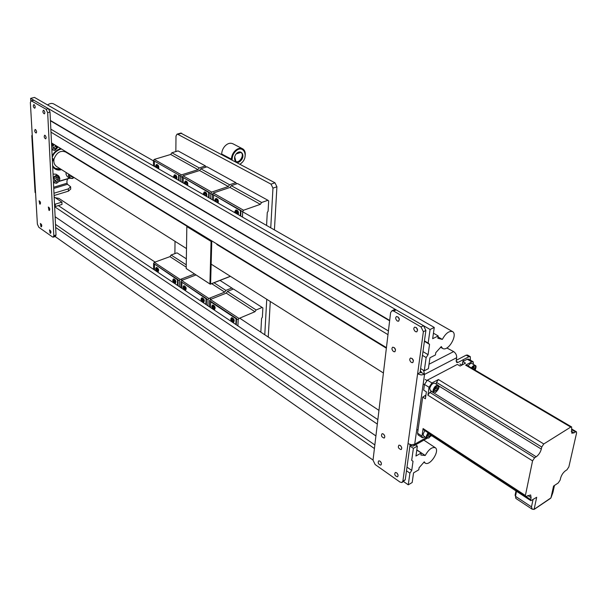 <?xml version="1.0" encoding="UTF-8"?>
<svg xmlns="http://www.w3.org/2000/svg" width="607" height="607" viewBox="0 0 607 607"><rect width="100%" height="100%" fill="white"/><g stroke="black" fill="none" stroke-linecap="round" stroke-linejoin="round"><path stroke-width="0.91" d="M67.764 178.815L66.914 180.969L67.013 183.238L67.506 184.293L70.624 186.781L68.318 188.876L68.416 191.152L70.716 189.058L70.64 187.085M53.977 193.223L68.318 188.876M54.486 203.656L55.267 204.18L61.906 202.123L54.16 196.979M51.603 144.671L52.399 145.164L52.316 143.396M54.334 144.633L52.399 145.164M68.416 191.152L54.091 195.522M55.267 204.18L55.374 206.501L62.013 204.438L61.906 202.123M32.224 134.883L31.792 135.695L32.308 136.294L30.358 102.537L31.094 100.732L46.079 109.245L47.672 112.636L53.826 235.698L53.211 237.17L52.551 236.98L38.848 227.314L37.376 224.127L35.585 193.102L35.069 192.275M47.672 112.636L50.009 112.045L48.416 108.653L46.079 109.245M31.632 100.853L33.954 100.284L48.416 108.653M33.954 100.284L31.094 100.732M53.211 237.17L55.396 236.449L56.019 234.985L53.826 235.698M50.009 112.045L56.019 234.985M35.54 129.572C36.686 131.013 36.883 132.174 36.124 133.047C34.69 132.068 34.364 130.877 35.153 129.473L35.54 129.572M45.062 135.361C46.223 136.81 46.42 137.979 45.646 138.859C44.182 137.88 43.856 136.681 44.66 135.262L45.062 135.361M34.151 104.7C35.312 106.157 35.502 107.34 34.72 108.243C33.271 107.249 32.953 106.035 33.772 104.609L34.151 104.7M43.772 110.307C44.948 111.779 45.138 112.97 44.341 113.881C42.862 112.879 42.543 111.658 43.378 110.216L43.772 110.307M39.713 204.051L39.114 200.773C40.502 201.699 40.844 202.829 40.138 204.172L39.713 204.051M50.123 233.149L49.516 229.901C50.912 230.812 51.269 231.935 50.578 233.278L50.123 233.149M40.988 226.722L40.381 223.497C41.754 224.408 42.103 225.523 41.42 226.843L40.988 226.722M48.947 210.341L48.34 207.033C49.759 207.958 50.108 209.104 49.387 210.462L48.947 210.341M54.6 205.978L55.374 206.501M440.265 347.69L441.046 347.523M446.851 347.963L453.641 351.59C455.796 353.13 456.805 355.171 456.669 357.698L456.206 360.664L456.676 362.485L458.088 362.394L468.915 356.726L470.281 356.635L470.448 360.194M410.036 445.121L413.2 446.175L414.71 444.187L411.425 444.779L408.018 443.656L402.873 481.161L401.842 482.542L399.975 482.057L375.141 464.537L373.024 460.167L390.612 312.597L392.016 310.723L393.655 311.042L421.015 326.923L423.375 331.703L417.593 373.866L421.137 374.951L424.536 374.398L421.804 372.721L420.067 372.584L425.894 330.474L423.534 325.701L396.181 309.873L393.958 309.82M421.804 372.721L420.325 370.725M410.112 444.559L405.241 479.765L402.873 481.161M402.411 482.208L405.241 479.765M397.137 473.24L397.957 474.628M380.604 461.699L381.287 462.898M400.703 445.819L401.682 447.526M383.867 434.437L384.724 435.978M416.273 327.514L417.608 330.208M394.391 347.69L395.559 350.019M412.176 358.479L413.45 360.945M398.146 316.968L399.376 319.525M396.614 472.77C398.238 474.537 398.496 475.88 397.388 476.806C394.831 475.842 394.148 474.386 395.347 472.443L396.614 472.77M379.99 461.13C381.591 462.883 381.841 464.211 380.748 465.129C378.26 464.165 377.6 462.731 378.776 460.812L379.99 461.13M400.248 445.439C401.917 447.23 402.168 448.611 401.007 449.567C398.389 448.588 397.722 447.109 398.989 445.128L400.248 445.439M383.328 433.967C384.975 435.75 385.225 437.108 384.072 438.057C381.53 437.078 380.877 435.614 382.122 433.671L383.328 433.967M415.393 331.627C413.526 329.707 413.321 328.19 414.763 327.074C417.601 328.144 418.215 329.738 416.599 331.862L415.393 331.627M393.473 351.544C391.697 349.67 391.477 348.206 392.82 347.143C395.521 348.19 396.136 349.738 394.649 351.787L393.473 351.544M411.296 362.432C409.482 360.543 409.262 359.063 410.628 357.993C413.405 359.033 414.042 360.596 412.525 362.683L411.296 362.432M397.236 320.982C395.407 319.077 395.203 317.575 396.614 316.475C399.376 317.544 399.967 319.123 398.389 321.209L397.236 320.982M420.067 372.584L417.593 373.866L408.018 443.656M470.281 356.635L467.565 355.057L466.191 355.141L456.259 360.323M426.182 437.677L414.71 444.187L424.536 374.398L423.58 370.361M75.245 157.866L75.222 157.403M53.477 183.056L53.856 182.95M58.962 181.432L69.782 178.215M69.6 178.094L59.107 181.212M75.093 157.319L75.109 157.79M52.688 166.917C55.283 169.77 58.181 170.666 61.398 169.619L61.497 169.588M70.564 155.005L70.465 154.489M60.624 148.48C56.466 149.982 53.644 152.539 52.164 156.136M52.172 156.303C54.122 152.258 56.815 149.754 60.237 148.776L60.859 148.624M54.767 168.374L52.665 166.341M56.732 166.576L56.436 166.394C54.144 164.497 53.37 161.932 54.122 158.7C56.846 152.296 60.73 150.088 65.761 152.069L186.964 226.214M526.14 496.632L530.685 499.607L530.867 500.684L536.687 497.292L534.145 509.19L534.888 508.81L550.951 497.877L553.569 486.063L558.243 482.952L560.17 480.031L560.602 478.104C561.505 475.031 563.114 472.603 565.436 470.797L566.93 469.818L568.858 466.897L576.582 432.958L576.4 431.767L575.535 431.903L571.506 429.528M571.202 431.198L574.017 432.859L571.817 433.201L571.627 426.949L570.739 427.085L543.781 443.96L541.748 447.033L436.501 382.38L438.413 379.534L431.926 382.964L429.035 387.266L427.897 395.187L429.809 392.342L534.6 457.792L532.559 460.872L525.396 495.494L525.586 496.587L423.367 429.65L423.087 428.557L421.994 436.137L422.411 437.753L425.12 436.979M473.475 364.412L473.172 361.78L471.791 361.878L465.63 365.133L466.563 365.073L571.627 426.949M473.172 361.78L468.619 359.124L467.238 359.215L462.792 361.544L462.2 364.906M462.792 361.544L465.523 363.153L460.068 366.029L457.337 364.412L427.374 380.149L424.483 384.436L423.678 390.149L426.395 391.856L425.401 398.776L422.7 397.069L417.578 433.223L418.003 434.84L422.411 437.753M425.924 395.111L422.7 397.069M574.017 432.859L575.535 431.903M534.6 457.792L536.216 456.775C538.705 454.909 540.405 452.352 541.315 449.097L541.748 447.033M525.586 496.587L530.639 494.94L531.095 497.657L530.685 499.607M431.683 391.325L429.809 392.342M436.501 382.38L436.243 384.132M554.472 485.456L552.909 492.52L550.951 497.877M534.145 509.19L532.233 509.243L531.489 506.875L532.999 499.743M435.78 352.675L435.447 354.958L429.946 357.758L428.39 368.669L424.278 370.794L426.137 357.569L428.087 354.678L429.544 344.344L428.17 343.099L430.082 329.487L434.263 327.446L432.662 338.698L438.201 335.944L437.867 338.266L442.336 339.412C445.735 333.197 449.188 330.618 452.701 331.672C457.989 334.867 448.133 352.143 442.518 348.38L441.281 346.559L435.78 352.675M47.551 104.943C50.032 103.236 52.202 102.97 54.061 104.131L153.457 160.87M442.336 339.412L438.064 336.931M438.201 335.944L433.444 333.19M434.263 327.446L34.485 97.424L30.638 98.364L430.082 329.487M30.782 100.883L30.638 98.364M428.17 343.099L424.452 340.906M389.679 320.413L50.419 120.467M429.544 344.344L424.399 341.309M389.633 320.807L50.434 120.785M428.087 354.678L422.973 351.62M388.419 330.967L50.844 129.139M426.137 357.569L422.457 355.361M387.979 334.647L50.988 132.174M424.278 370.794L420.628 368.555M386.431 347.652L51.519 142.911M419.08 467.777L418.784 469.795L413.549 472.868L412.176 482.512L408.261 484.834L409.907 473.149L411.736 470.417L413.026 461.29L411.698 460.372L413.382 448.368L417.366 446.099L415.947 456.032L421.22 452.989L420.924 455.045L425.211 455.5C428.732 449.317 432.131 446.744 435.416 447.784C439.976 451.024 429.877 466.517 425.135 463.05L424.278 461.821L419.08 467.777M55.305 197.738L58.879 198.383L155.035 262.072M425.211 455.5L416.827 449.863M421.22 452.989L416.804 450.022M417.366 446.099L415.514 444.855M377.85 419.634L58.333 205.583M413.382 448.368L409.907 446.024M377.326 424.081L54.638 206.737M411.698 460.372L413.026 461.29M375.915 435.917L55.123 216.737L375.908 435.932M411.736 470.417L406.986 467.14M374.838 444.931L55.503 224.378M409.907 473.149L406.485 470.782M374.413 448.535L55.647 227.428M408.261 484.834L403.556 481.533M373.032 460.068L53.902 235.675M233.604 321.444L232.868 320.951L232.587 322.067L231.942 321.642L231.055 318.872L231.791 319.358L232.071 318.243L232.716 318.667L233.604 321.444M233.619 321.035L232.868 320.951M231.426 319.115L232.367 320.511L231.942 321.642M232.367 320.511L231.98 320.678M232.14 320.048L231.753 320.208M231.411 319.555L231.024 319.722M232.246 319.115L231.791 319.358M232.443 318.485L232.033 319.206M232.906 322.529L233.179 322.514C234.378 320.488 233.809 318.918 231.479 317.795L230.721 319.085L231.601 321.657M231.631 317.734L231.866 317.636C234.196 318.758 234.765 320.329 233.566 322.355L233.422 322.416M238.172 319.631L236.085 318.743L210.682 301.854L211.145 301.664L209.59 300.64L210.379 299.486L226.252 293.12L227.428 291.413L233.414 289.015L262.163 307.445L256.146 309.98L254.948 311.725L238.983 318.447L238.172 319.631L237.914 325.883M210.523 307.537L210.682 301.854M236.085 318.743L235.85 324.502M212.662 305.055L212.875 304.964C215.128 306.087 215.675 307.643 214.514 309.616M214.559 308.303L213.603 308.386L213.573 309.342L212.951 308.925L212.078 306.201L213.027 306.512L213.049 305.556L214.575 307.863L214.552 308.705L213.839 308.235M212.45 306.444L213.368 307.817L212.951 308.925M213.368 307.817L212.981 307.969M213.148 307.354L212.761 307.506M212.442 306.884L212.055 307.036M213.254 306.421L212.784 306.672M213.421 305.807L213.027 306.512M213.892 309.79L214.134 309.775C215.295 307.795 214.749 306.247 212.496 305.124L211.76 306.414L212.625 308.948M211.145 301.664L236.548 318.546L236.29 324.798M209.423 306.801L209.59 300.64M260.835 332.15L261.579 318.402L262.368 317.241L262.869 307.984L262.163 307.445M256.146 309.98L227.428 291.413M254.948 311.725L226.252 293.12M238.983 318.447L210.379 299.486M175.317 282.475L174.657 282.035L174.429 283.128L172.987 280.92L172.995 280.1L173.875 280.381L173.883 279.44L175.317 282.475M175.324 282.08L174.657 282.035M173.374 280.351L174.239 281.656L173.852 282.733M174.239 281.656L173.86 281.807M174.027 281.216L173.648 281.36M173.374 280.775L172.987 280.92M174.141 280.275L173.655 280.54M174.255 279.698L173.875 280.381M174.733 283.56L174.922 283.545C176 281.656 175.491 280.146 173.397 279.023L172.707 280.313L173.549 282.771M173.602 278.947L173.777 278.879C175.871 280.002 176.379 281.511 175.302 283.401L175.104 283.477M194.551 273.992L180.188 279.47L179.414 280.586L177.487 279.789L153.579 263.423L154.337 262.33L169.983 256.624L171.098 255.008L177.009 252.853L186.341 258.84M154.535 270.032L154.527 264.523M177.487 279.789L177.434 285.366M156.348 267.55L156.606 267.429C158.639 268.552 159.133 270.039 158.086 271.89L157.972 271.906M158.093 270.57L157.251 270.692L157.251 271.617L156.682 271.238L156.477 269.88L155.84 269.455L155.84 268.635L156.682 268.901L156.682 267.975L158.093 270.145L158.093 270.965L157.456 270.532M156.219 268.893L157.061 270.176L156.682 271.238M157.061 270.176L156.682 270.32M156.856 269.743L156.477 269.88M156.219 269.311L155.84 269.455M156.97 268.795L156.477 269.068M157.061 268.233L156.682 268.901M157.539 272.042L157.706 272.027C158.753 270.176 158.26 268.689 156.227 267.566L155.559 268.855L156.394 271.276M154.982 264.356L177.95 279.615L177.881 285.669M179.414 280.586L179.346 286.648M153.586 269.394L153.579 263.423M186.25 264.796L171.098 255.008M186.22 267.156L169.983 256.624M180.188 279.47L154.337 262.33M174.786 178.147L173.868 177.107L173.875 176.197L174.573 176.591L174.808 175.355L175.423 175.704L176.318 178.511L175.628 178.117L175.393 178.496M176.326 178.155L175.628 178.117M174.277 176.425L175.188 177.836L174.786 177.965M175.188 177.836L175.18 178.375M174.96 177.373L174.566 177.502M174.27 176.978L173.868 177.107M175.203 175.582L174.573 176.591M175.195 176.258L174.801 176.387M176.478 179.118C176.72 176.705 176.03 175.309 174.406 174.922L173.572 176.47L173.708 177.525M174.543 174.907L174.808 174.801C176.599 175.355 177.236 176.849 176.736 179.27M180.636 176.06L153.457 160.552L154.246 159.413L170.688 154.466L171.864 152.767L178.063 150.908L205.454 165.954L199.21 167.927L198.011 169.656L181.447 174.892L180.636 176.06L180.575 181.478M154.459 166.447L154.451 161.538M178.61 175.332L178.557 180.317M156.485 164.558L156.743 164.444C158.465 164.998 159.087 166.462 158.617 168.845M158.199 167.744L157.312 168.093M156.72 167.752L155.832 166.735L155.832 165.832L156.72 166.015L156.72 164.99L158.199 167.191L158.199 168.093L157.524 167.707M156.227 166.06L157.114 167.449L156.72 167.57M157.114 167.449L157.114 167.98M156.902 166.993L156.5 167.115M156.227 166.614L155.832 166.735M157.114 165.218L156.5 166.219M157.114 165.893L156.72 166.015M158.359 168.693C158.579 166.318 157.903 164.945 156.348 164.565L155.536 166.113L155.673 167.153M154.929 161.394L179.088 175.18L179.035 180.59M153.457 165.878L153.457 160.552M206.198 167.069L205.454 165.954M199.21 167.927L171.864 152.767M198.011 169.656L170.688 154.466M181.447 174.892L154.246 159.413M236.131 213.444L235.129 212.321L235.167 211.38L236.206 211.623L236.244 210.546L236.927 210.94L237.125 212.503L237.898 212.943L237.861 213.892L237.087 213.444L236.813 213.839M237.876 213.527L237.087 213.444M235.562 211.6L236.548 213.11L236.138 213.254M236.548 213.11L236.525 213.672M236.313 212.625L235.903 212.769M235.539 212.184L235.129 212.321M236.525 211.509L235.941 211.82M236.639 210.773L236.206 211.623M238.02 214.529C238.361 211.98 237.603 210.5 235.744 210.098L234.81 211.653L234.932 212.754M235.85 210.083L236.153 209.954C238.194 210.546 238.892 212.116 238.255 214.666M242.701 211.471L240.493 210.659L212.465 194.225L213.3 193.018L229.985 187.449L231.221 185.659L237.512 183.564L267.93 200.272L261.609 202.495L260.342 204.331L243.551 210.234L242.701 211.471L242.466 217.086M213.482 200.409L213.618 195.317M240.493 210.659L240.281 215.834M215.773 198.565L216.069 198.443C218.019 199.02 218.702 200.568 218.103 203.072M217.716 201.941L216.699 202.268M216.039 201.888L215.068 200.788L215.098 199.855L216.092 200.082L216.122 199.02L217.731 201.372L217.708 202.306L216.957 201.873M215.493 200.082L216.449 201.562L216.046 201.699M216.449 201.562L216.433 202.116M216.221 201.084L215.819 201.22M215.477 200.651L215.068 200.788M216.441 199.969L215.842 200.287M216.517 199.248L216.092 200.082M217.86 202.935C218.171 200.424 217.443 198.975 215.66 198.58L214.757 200.135L214.886 201.22M214.104 195.158L240.979 210.492L240.751 216.1M212.321 199.741L212.465 194.225M266.579 225.44L267.277 212.442L268.104 211.236L268.666 200.94L267.93 200.272M261.609 202.495L231.221 185.659M260.342 204.331L229.985 187.449M243.551 210.234L213.3 193.018M438.755 386.803L438.163 385.308C435.909 385.119 434.195 386.826 433.019 390.43L433.565 392.494L430.28 390.453L429.726 388.381C431 384.663 432.715 382.964 434.862 383.283L438.155 385.308C439.809 386.758 438.96 389.133 435.606 392.433L435.272 392.426M437.579 387.623L437.321 389.345L435.978 390.855L434.885 390.65L435.143 388.928L436.494 387.41L437.579 387.623M435.682 388.328L437.321 389.345M435.978 390.855L434.953 390.218M468.096 365.975C469.727 363.76 471.024 362.94 471.973 363.532L475.266 365.46C474.287 364.898 472.99 365.718 471.381 367.918M472.701 368.692L473.741 367.516L474.75 367.751L474.302 369.633M472.876 368.502L474.469 369.443M428.011 432.685L426.311 436.205L426.797 438.087L423.603 435.978L423.117 434.096L424.801 430.591M430.621 434.4L429.217 436.494L428.147 436.35L428.39 434.711L429.377 433.588M429.012 433.997L430.538 434.999M429.217 436.494L428.223 435.834M68.712 174.148L68.492 175.727L69.744 178.185L67.225 176.584L65.981 174.133L66.193 172.555M72.802 176.728L70.617 176.478L70.571 175.317M72.453 177.054L71.049 176.167L71.338 175.802M70.602 176.007L71.049 176.167M56.755 146.112L56.8 147.19L55.002 148.852L53.097 148.214L52.984 145.908L54.357 144.641M55.002 148.852L53.591 147.979L55.389 146.325L56.8 147.19M55.389 146.325L55.229 145.179M53.075 147.789L53.591 147.979M53.037 174.042L56.056 174.217M58.234 177.889L58.333 180.12L56.565 181.774L54.691 181.205L54.577 178.966L56.352 177.312L58.234 177.889M56.565 181.774L55.176 180.878L56.937 179.224L58.333 180.12M56.937 179.224L56.785 177.449M54.66 180.696L55.176 180.878M203.717 301.467L203.026 300.996L202.768 302.104L202.161 301.694L201.289 298.993L201.987 299.456L202.237 298.348L202.852 298.758L203.717 301.467M203.732 301.064L203.026 300.996M201.661 299.243L202.563 300.594L202.161 301.694M202.563 300.594L202.184 300.746M202.343 300.139L201.964 300.29M201.653 299.676L201.274 299.828M202.457 299.198L201.987 299.456M202.609 298.598L202.214 299.297M203.079 302.552L203.307 302.536C204.445 300.579 203.906 299.039 201.699 297.916L200.978 299.205L201.835 301.717M201.881 297.847L202.085 297.764C204.293 298.887 204.832 300.427 203.686 302.377L203.52 302.453M232.534 289.364L232.564 288.553L231.851 288.014L225.872 290.404L224.704 292.111L208.831 298.462L208.042 299.608L206.039 298.765L180.886 281.565L181.66 280.442L196.023 274.956M181.834 288.317L181.903 282.718M206.039 298.765L205.894 304.441M183.853 285.798L184.042 285.73C186.182 286.853 186.698 288.371 185.59 290.283L185.401 290.358M185.621 288.962L184.718 289.069L184.71 290.009L184.118 289.607L183.253 286.952L183.929 287.399L184.164 286.299L185.628 288.53L185.613 289.364L184.945 288.909M183.633 287.202L184.513 288.522L184.118 289.607M184.513 288.522L184.126 288.674M184.3 288.075L183.913 288.226M183.625 287.627L183.246 287.779M184.414 287.134L183.929 287.399M184.536 286.55L184.149 287.24M185.014 290.45L185.211 290.427C186.319 288.515 185.795 286.997 183.655 285.874L182.957 287.164L183.807 289.638M182.358 282.543L206.501 298.583L206.342 304.737M208.042 299.608L207.882 305.769M180.81 287.635L180.886 281.565M231.851 288.014L220 280.419M225.872 290.404L214.028 282.756M224.704 292.111L211.684 283.674M208.831 298.462L181.66 280.442M204.635 195.325L203.679 194.24L203.702 193.314L204.68 193.534L204.703 192.48L206.289 194.801L206.266 195.727L205.53 195.31L205.28 195.697M206.274 195.371L205.53 195.31M204.096 193.542L205.045 195.006L204.642 195.135M205.045 195.006L205.029 195.553M204.817 194.528L204.415 194.665M204.081 194.111L203.679 194.24M205.037 193.413L204.438 193.739M205.098 192.707L204.68 193.534M206.426 196.349C206.714 193.868 205.993 192.434 204.256 192.04L203.368 193.595L203.504 194.672M204.377 192.024L204.665 191.903C206.57 192.48 207.237 194.012 206.668 196.493M210.834 193.292L208.717 192.525L182.183 176.948L182.995 175.772L199.566 170.529L200.773 168.784L207.017 166.811L235.865 182.661L229.575 184.748L228.346 186.531L211.668 192.085L210.834 193.292L210.69 198.808M183.193 182.988L183.261 177.988M208.717 192.525L208.588 197.601M185.347 181.106L185.628 181C187.457 181.561 188.109 183.064 187.578 185.507M187.176 184.391L186.22 184.733M185.598 184.369L184.672 183.314L184.687 182.396L185.621 182.601L185.636 181.554L187.184 183.83L187.168 184.748L186.463 184.338M185.082 182.624L186 184.058L185.605 184.187M186 184.058L185.992 184.596M185.78 183.587L185.378 183.724M185.074 183.185L184.672 183.314M186.038 181.781L185.393 182.806M186.023 182.472L185.621 182.601M187.328 185.363C187.586 182.919 186.888 181.508 185.226 181.121L184.369 182.677L184.498 183.739M183.739 177.836L209.203 192.358L209.066 197.867M182.115 182.366L182.183 176.948M236.586 183.868L235.865 182.661M229.575 184.748L200.773 168.784M228.346 186.531L199.566 170.529M211.668 192.085L182.995 175.772M231.965 253.749L231.98 253.233M211.608 240.774L211.767 241.465L211.061 241.411L211.464 240.827L187.222 226.009L186.827 226.578L187.366 225.956M186.197 268.537L186.827 226.578L211.061 241.411L209.916 283.947L186.197 268.537L210.288 284.22L209.916 283.947L210.288 284.22L230.432 276.337M231.935 253.202L231.912 253.718M230.341 276.276L210.606 284L211.767 241.465L212.374 241.245M274.425 229.916L276.913 186.781L274.971 182.798L180.734 133.092M175.848 151.575L175.992 136.059L177.024 134.162L177.805 134.314L271.018 184.149L272.96 188.14L270.745 227.815M268.097 275.312L268.066 275.836M266.754 299.281L264.773 334.76M174.899 253.627L175.013 241.313M175.218 219.028L175.226 218.535M268.241 337.052L270.29 301.512M271.648 278.021L271.678 277.498M236.184 153.905L240.797 152.448C245.107 154.474 239.219 163.905 235.88 161.356L234.666 156.834M236.624 153.419C232.109 158.017 235.782 165.886 240.729 160.734C245.744 155.726 241.146 148.844 236.624 153.419M232.071 159.99C232.208 156.371 233.346 153.51 235.501 151.401C243.528 143.169 250.167 157.714 239.985 164.201M245 156.856C245.721 152.926 244.97 150.263 242.732 148.859C240.137 147.706 237.549 148.381 234.985 150.893C232.716 153.23 231.502 156.136 231.343 159.603L231.343 159.603M240.061 164.231L242.094 162.433M231.35 159.133L221.646 153.973L221.631 154.436C221.783 150.991 222.981 148.116 225.235 145.801C227.792 143.313 230.372 142.645 232.967 143.813L242.732 148.859M67.506 184.293L53.742 188.428M32.308 136.294L35.585 193.102M53.682 187.237L67.013 183.238M429.02 364.246L453.641 351.59M423.375 331.703L425.894 330.474M423.534 325.701L421.015 326.923M393.655 311.042L396.181 309.873M466.191 355.141L468.915 356.726M458.088 362.394L456.161 361.256M456.669 357.698L424.536 374.398M69.987 154.656L69.858 154.125M60.958 148.677C56.891 149.792 53.97 152.418 52.187 156.56M52.657 166.25L54.622 168.276L60.928 169.224M60.799 169.148C57.506 169.952 54.782 168.754 52.627 165.559M52.232 157.509C53.507 153.313 56.565 150.46 61.398 148.95M69.706 154.026L69.858 154.573M471.791 361.878L467.238 359.215M421.994 436.137L417.578 433.223M431.926 382.964L427.374 380.149M429.035 387.266L424.483 384.436M462.989 364.488L462.382 364.132M438.413 379.534L543.781 443.96M570.739 427.085L465.63 365.133M425.735 396.477L424.839 395.923M423.087 428.557L525.396 495.494M532.559 460.872L427.897 395.187M431.433 391.469L536.216 456.775M438.649 385.862L541.315 449.097M527.885 495.555L531.095 497.657M516.504 491.275L515.487 496.321L531.489 506.875M515.487 496.321L515.867 498.43L515.487 496.321M515.077 495.365L515.973 490.926M534.888 508.81L534.486 509.045M435.78 392.213C432.89 391.856 433.193 389.8 436.691 386.052C439.582 386.378 439.278 388.434 435.78 392.213M475.835 366.81L475.266 365.46C476.351 365.71 476.283 367.258 475.076 370.088M471.95 368.252C475.41 364.837 476.442 365.444 475.031 370.065M431.509 434.976L428.876 437.988L426.797 438.087L428.367 438.057M431.456 434.946L429.028 437.784C426.531 438.117 426.38 436.539 428.565 433.049M74.077 177.532L72.362 178.526L69.744 178.185L72.241 178.496M73.91 177.426L72.499 178.215C70.139 178.541 69.084 177.32 69.357 174.55M51.845 149.686L54.805 150.361M58.022 146.886L54.812 150.119L52.9 149.808L51.777 148.328M51.694 146.515L52.232 145.058M53.462 182.639L56.489 183.261C60.055 181.19 60.746 178.708 58.56 175.825C56.899 174.786 55.116 175.438 53.219 177.768M53.462 182.692L56.368 183.223M53.31 179.589C55.525 171.735 63.985 179.589 56.618 182.942L54.759 182.882L53.393 181.341M177.805 134.314L181.675 133.191M274.971 182.798L271.018 184.149M272.96 188.14L276.913 186.781M31.792 135.695L35.077 192.465M392.016 310.723L394.535 309.555M397.388 476.806L397.775 476.578M401.007 449.567L401.402 449.339M384.072 438.057L384.451 437.852M416.599 331.862L417.039 331.65M394.649 351.787L395.051 351.59M412.517 362.683L412.95 362.47M398.389 321.209L398.799 321.02M431.668 435.682L430.795 436.175M427.131 438.262L413.997 445.72M52.422 161.394C53.735 159.967 53.689 158.913 52.263 158.237M54.531 168.215L60.958 169.247M69.888 154.14L70.025 154.671M386.363 348.206L216.828 244.484M383.412 372.994L211.153 264.144M186.501 248.574L56.436 166.394M571.635 428.952L576.4 431.767M530.867 500.684L431.274 435.424M532.233 509.243L515.867 498.43M533.803 509.478L534.691 509.045M534.828 508.954L549.965 498.757M550.101 498.666L550.944 497.952M452.701 331.672L242.686 211.805M212.458 194.551L210.826 193.618M182.183 177.267L180.636 176.379M442.518 348.38L440.629 347.28M435.249 447.67L423.853 440.121M378.958 410.385L239.697 318.151M211.092 299.205L209.544 298.174M182.366 280.176L180.886 279.197M425.135 463.05L423.929 462.231M231.479 317.795L231.866 317.636M212.496 305.124L212.882 304.964M173.397 279.023L173.777 278.879M174.414 174.922L174.808 174.801M156.348 164.565L156.743 164.444M235.751 210.098L236.153 209.954M215.667 198.58L216.069 198.443M423.2 383.905L424.452 384.679M425.204 379.458L426.85 380.483M459.901 363.957L461.836 365.095M462.549 360.057L464.006 360.915M416.797 429.369L418.011 430.173M58.204 147L54.918 150.384L51.853 149.77M56.049 174.217L58.424 175.734M201.706 297.916L202.085 297.764M183.663 285.874L184.042 285.73M204.263 192.04L204.665 191.903M185.226 181.121L185.628 181M180.894 133.047L177.024 134.162"/></g></svg>
